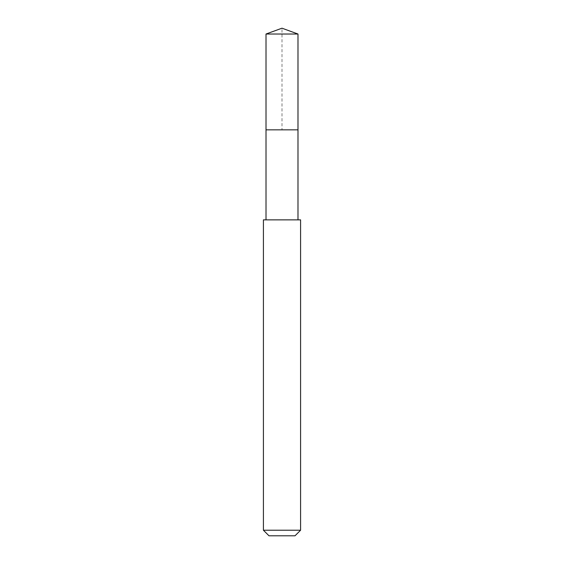 <?xml version="1.0" encoding="UTF-8"?>
<svg xmlns="http://www.w3.org/2000/svg" width="564" height="564" viewBox="0 0 564 564"><rect width="100%" height="100%" fill="white"/><g stroke="black" fill="none" stroke-linecap="round" stroke-linejoin="round"><path stroke-width="0.42" stroke-dasharray="2.82 2.11" d="M266.018 34.016L297.982 34.016M297.982 129.84L266.018 129.84L297.982 129.84M263.416 219.861L300.584 219.861M300.584 530.223L263.416 530.223M295.007 535.8L268.993 535.8M266.018 129.84L282 129.84L282 28.2"/><path stroke-width="0.85" d="M297.982 219.861L297.982 34.016L266.018 34.016L266.018 129.84L297.982 129.84L266.018 129.84L266.018 34.016L282 28.2L266.018 34.016M282 219.861L263.416 219.861L263.416 530.223L300.584 530.223L300.584 219.861L282 219.861M263.416 530.223L268.993 535.8L295.007 535.8L300.584 530.223M282 28.2L297.982 34.016M266.018 219.861L266.018 129.84"/></g></svg>
